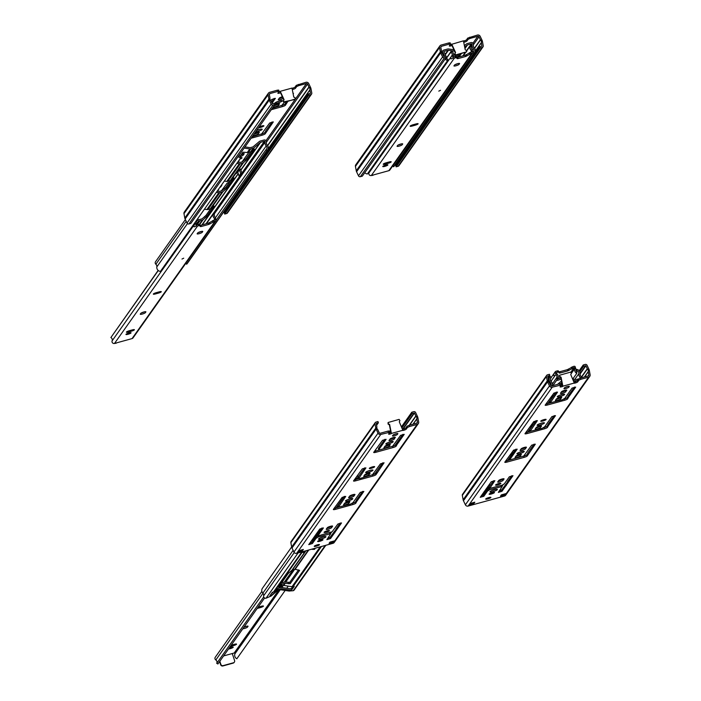 <?xml version="1.0" encoding="UTF-8"?>
<svg xmlns="http://www.w3.org/2000/svg" width="701" height="701" viewBox="0 0 701 701"><rect width="100%" height="100%" fill="white"/><g stroke="black" fill="none" stroke-linecap="round" stroke-linejoin="round"><path stroke-width="1.05" d="M567.749 386.435A2.559 0.473 -18 0 1 565.111 387.39M560.563 397.301L560.274 397.712A2.804 0.517 -18 0 1 556.147 399.351M562.211 394.461A3.847 0.71 -18 0 1 559.293 395.408M565.628 390.133L565.339 390.553A2.804 0.517 -18 0 1 561.212 392.192M505.57 461.092A2.804 0.517 162 0 0 506.578 460.864L523.726 456.044L531.708 445.153L535.31 444.162L527.24 455.957L526.837 454.73L527.774 453.398M523.577 456.176L523.726 456.132A2.804 0.517 162 0 0 526.837 454.73M528.09 454.362L527.687 453.135L534.057 444.136M527.24 455.957A2.804 0.517 162 0 1 524.129 457.367L506.981 462.09A2.804 0.517 162 0 1 504.799 462.274A2.804 0.517 162 0 1 504.834 462.134L513.588 450.147L517.189 449.157L509.969 459.357L509.574 458.13L515.936 449.131M495.072 489.526A3.899 0.719 -18 0 1 491.874 490.56L491.892 490.56M502.889 478.818L502.599 479.239A2.804 0.517 -18 0 1 498.472 480.877M507.918 482.893L501.977 491.296L498.35 492.382L502.161 486.494L489.666 489.754L487.528 491.068L483.83 496.299L480.229 497.289L491.235 481.771L494.862 480.676L489.719 488.413L502.214 485.145L504.352 483.83L509.347 476.776L512.974 475.681L507.918 482.893L507.515 481.666L511.695 475.751M489.797 487.887L489.403 486.66L493.583 480.746M481.079 496.089L483.427 495.064L487.125 489.833L489.719 488.395M501.776 485.302L502.109 486.45M499.226 491.086L501.574 490.069L507.603 481.92M525.259 447.194L524.97 447.615A2.804 0.517 -18 0 1 520.843 449.253M521.842 451.523A3.847 0.71 -18 0 1 518.924 452.478M520.195 454.362L519.897 454.774A2.804 0.517 -18 0 1 515.778 456.421M530.07 431.413L526.766 432.324A2.804 0.517 -18 0 1 525.759 432.561M547.963 424.867L547.025 426.19A2.804 0.517 -18 0 1 543.906 427.601L543.766 427.645M554.237 415.605L547.875 424.604L548.27 425.831L555.49 415.632L551.889 416.622L544.677 426.821L542.285 428.25L530.061 431.395L537.378 420.626L533.776 421.616L525.023 433.604A2.804 0.517 162 0 0 524.979 433.744A2.804 0.517 162 0 0 527.161 433.56L544.309 428.837A2.804 0.517 162 0 0 547.42 427.426L548.27 425.831M536.125 420.591L529.754 429.59L530.158 430.826M540.383 425.831L540.085 426.243A2.804 0.517 -18 0 1 535.967 427.882M542.031 422.992A3.847 0.71 -18 0 1 539.113 423.947M568.458 397.301L567.608 398.895A2.804 0.517 162 0 1 564.498 400.306L547.35 405.029A2.804 0.517 162 0 1 545.168 405.213A2.804 0.517 162 0 1 545.203 405.064L553.956 393.086L557.558 392.096L550.241 402.865L562.474 399.719L564.857 398.291L572.077 388.091L575.679 387.101L568.458 397.301L568.055 396.065L574.426 387.066M550.338 402.295L549.943 401.06L556.305 392.061M545.939 404.03A2.804 0.517 162 0 0 546.946 403.794L550.25 402.882M563.946 399.114L564.095 399.071A2.804 0.517 162 0 0 567.205 397.66L568.143 396.337M580.533 378.049L588.209 375.938A0.973 0.929 35.3 0 0 588.858 374.886L588.27 371.749A0.613 0.578 -144.7 0 1 588.27 371.53A2.9 2.769 35.3 0 0 587.42 368.91A0.613 0.578 -144.7 0 1 587.289 368.726L585.905 365.799L583.653 366.202L583.25 364.976L585.212 364.432A1.56 1.49 -144.7 0 1 587.079 365.3L589.006 369.374A3.978 3.794 -144.7 0 1 589.313 370.338L590.128 374.711A2.296 2.191 -144.7 0 1 588.603 377.164L580.927 379.276L580.533 378.049L578.5 378.969L577.309 380.652A2.436 0.447 -18 0 1 575.486 381.598L574.145 381.966M551.827 385.962L559.494 383.841L560.923 383.727L561.326 384.954L552.222 387.189A2.296 2.191 -144.7 0 1 549.488 385.918L547.56 381.843A3.978 3.794 -144.7 0 1 547.244 380.88L546.421 376.507A1.56 1.49 -144.7 0 1 547.463 374.833L549.426 374.299L549.829 375.526L547.735 376.157L548.287 379.469A0.613 0.578 -144.7 0 1 548.287 379.688A2.9 2.769 35.3 0 0 549.146 382.317A0.613 0.578 -144.7 0 1 549.277 382.501L550.662 385.419A0.973 0.929 35.3 0 0 551.827 385.962M561.247 384.893L560.923 383.727M561.326 384.954L560.108 386.733A2.436 0.447 162 0 0 560.073 386.864A2.436 0.447 162 0 0 561.142 386.891L562.649 386.479L562.395 385.208L560.896 385.62M470.625 503.353L469.977 504.273A1.218 1.165 -144.7 0 1 469.346 504.711L473.92 503.449L473.622 502.529M562.342 385.217L560.818 377.567L559.573 376.893L559.503 375.464M574.592 382.948L562.859 386.181L561.072 377.208L559.827 376.533L559.564 375.245L570.561 372.135L571.376 373.353L570.737 374.544L574.382 383.245L575.889 382.834L575.486 381.598M473.92 503.449L474.805 502.196L470.231 503.458L469.346 504.711M561.142 386.891L560.782 385.778M549.829 375.526L548.024 378.067M589.778 376.349L505.675 495.23A2.296 2.191 -144.7 0 1 504.501 496.045L468.119 506.078A2.296 2.191 -144.7 0 1 465.385 504.799L463.457 500.733A3.978 3.794 -144.7 0 1 463.142 499.769L462.318 495.388A1.56 1.49 -144.7 0 1 462.555 494.275L546.666 375.394M580.927 379.276L578.903 380.196L578.5 378.969M575.889 382.834A2.436 0.447 162 0 0 577.712 381.887L578.903 380.196M505.088 494.862L505.964 493.609L501.399 494.871L500.514 496.124L505.088 494.862A1.218 1.165 -144.7 0 1 503.66 494.249M563.972 388.547A2.559 0.473 162 0 0 563.937 388.678A2.559 0.473 162 0 0 566.224 388.424A2.559 0.473 162 0 0 568.774 387.224L569.282 386.514A2.559 0.473 162 0 0 569.317 386.382A2.559 0.473 162 0 0 567.03 386.628A2.559 0.473 162 0 0 564.48 387.837L563.972 388.547M556.445 398.939L555.411 400.394A2.804 0.517 162 0 0 555.376 400.534A2.804 0.517 162 0 0 557.882 400.262A2.804 0.517 162 0 0 560.669 398.948L561.703 397.485A2.804 0.517 162 0 0 561.738 397.344A2.804 0.517 162 0 0 559.232 397.625A2.804 0.517 162 0 0 556.445 398.939M564.55 394.558A3.847 0.71 162 0 0 564.612 394.365A3.847 0.71 162 0 0 561.615 394.619A3.847 0.71 162 0 0 557.295 396.74A3.847 0.71 162 0 0 560.73 396.363A3.847 0.71 162 0 0 564.55 394.558M566.767 390.326A2.804 0.517 162 0 0 566.811 390.185A2.804 0.517 162 0 0 564.305 390.457A2.804 0.517 162 0 0 561.51 391.771L560.476 393.235A2.804 0.517 162 0 0 560.441 393.375A2.804 0.517 162 0 0 562.947 393.095A2.804 0.517 162 0 0 565.733 391.78L566.688 390.089M509.969 459.357L509.478 458.699M490.884 497.526A2.743 0.508 162 0 0 490.919 497.395A2.743 0.508 162 0 0 488.781 497.57A2.743 0.508 162 0 0 485.697 499.086A2.743 0.508 162 0 0 488.15 498.814A2.743 0.508 162 0 0 490.884 497.526M494.407 492.61A2.804 0.517 162 0 0 494.45 492.47A2.804 0.517 162 0 0 492.26 492.654A2.804 0.517 162 0 0 489.114 494.205A2.804 0.517 162 0 0 491.611 493.925A2.804 0.517 162 0 0 494.407 492.61M497.324 489.648A3.899 0.719 162 0 0 497.386 489.456A3.899 0.719 162 0 0 494.345 489.71A3.899 0.719 162 0 0 489.955 491.865A3.899 0.719 162 0 0 493.443 491.48A3.899 0.719 162 0 0 497.324 489.648M502.994 480.465L504.028 479.011A2.804 0.517 162 0 0 504.063 478.871A2.804 0.517 162 0 0 501.565 479.142A2.804 0.517 162 0 0 498.77 480.465L497.736 481.92A2.804 0.517 162 0 0 497.701 482.06A2.804 0.517 162 0 0 500.207 481.789A2.804 0.517 162 0 0 502.994 480.465L502.599 479.239M500.838 483.515A2.804 0.517 162 0 0 500.882 483.375A2.804 0.517 162 0 0 498.7 483.559A2.804 0.517 162 0 0 495.546 485.11A2.804 0.517 162 0 0 498.052 484.829A2.804 0.517 162 0 0 500.838 483.515M521.141 448.842L520.107 450.296A2.804 0.517 162 0 0 520.072 450.436A2.804 0.517 162 0 0 522.578 450.165A2.804 0.517 162 0 0 525.364 448.85L526.398 447.387A2.804 0.517 162 0 0 526.433 447.247A2.804 0.517 162 0 0 523.936 447.527A2.804 0.517 162 0 0 521.141 448.842M524.182 451.628A3.847 0.71 162 0 0 524.234 451.426A3.847 0.71 162 0 0 521.246 451.681A3.847 0.71 162 0 0 516.926 453.801A3.847 0.71 162 0 0 520.361 453.424A3.847 0.71 162 0 0 524.182 451.628M516.076 456L515.042 457.455A2.804 0.517 162 0 0 515.007 457.604A2.804 0.517 162 0 0 517.504 457.324A2.804 0.517 162 0 0 520.3 456.009L521.334 454.555A2.804 0.517 162 0 0 521.369 454.406A2.804 0.517 162 0 0 518.863 454.686A2.804 0.517 162 0 0 516.076 456M535.231 428.924A2.804 0.517 162 0 0 535.187 429.065A2.804 0.517 162 0 0 537.693 428.793A2.804 0.517 162 0 0 540.489 427.479L541.514 426.024A2.804 0.517 162 0 0 541.558 425.875A2.804 0.517 162 0 0 539.051 426.155A2.804 0.517 162 0 0 536.256 427.47L535.231 428.924M544.37 423.089A3.847 0.71 162 0 0 544.423 422.896A3.847 0.71 162 0 0 541.435 423.15A3.847 0.71 162 0 0 537.115 425.27A3.847 0.71 162 0 0 540.541 424.894A3.847 0.71 162 0 0 544.37 423.089M546.07 419.584A2.804 0.517 162 0 0 546.105 419.443A2.804 0.517 162 0 0 543.923 419.627A2.804 0.517 162 0 0 540.769 421.178A2.804 0.517 162 0 0 543.275 420.898A2.804 0.517 162 0 0 546.07 419.584M583.25 364.976L579.184 370.715M506.28 485.583L505.885 484.347M505.71 486.012L505.316 484.777M488.168 490.569L487.765 489.342M487.572 491.024L487.169 489.789M487.528 491.068L487.125 489.833M583.653 366.202L579.806 371.644M396.293 433.691A2.559 0.473 -18 0 1 393.655 434.638M389.108 444.548L388.818 444.96A2.804 0.517 -18 0 1 384.691 446.607M390.755 441.709A3.847 0.71 -18 0 1 387.837 442.664M394.172 437.38L393.883 437.801A2.804 0.517 -18 0 1 389.756 439.439M334.114 508.339A2.804 0.517 162 0 0 335.122 508.111L338.425 507.2M352.121 503.423L352.27 503.388A2.804 0.517 162 0 0 355.381 501.977L356.318 500.654M356.634 501.618L355.784 503.213A2.804 0.517 162 0 1 352.673 504.615L335.525 509.338A2.804 0.517 162 0 1 333.343 509.522A2.804 0.517 162 0 1 333.378 509.382L342.132 497.395L345.733 496.404L338.417 507.182L350.649 504.028L353.032 502.608L360.253 492.409L363.854 491.41L356.634 501.618L356.231 500.383L362.601 491.383M338.513 506.604L338.119 505.377L344.48 496.378M323.617 536.773A3.899 0.719 -18 0 1 320.418 537.816M331.433 526.074L331.144 526.486A2.804 0.517 -18 0 1 327.017 528.125M309.623 543.336L311.971 542.32L316.458 536.379L332.116 531.787L337.891 524.024L341.518 522.937L336.462 530.149L336.059 528.913L340.239 523.007M336.462 530.149L330.522 538.543L326.894 539.639L330.706 533.741L318.21 537.001L316.072 538.315L312.374 543.547L308.747 544.633L319.779 529.018L323.406 527.932L318.342 535.135L317.947 533.908L322.127 527.993M330.346 532.515L330.653 533.698M327.77 538.333L330.118 537.317L336.147 529.167M353.803 494.45L353.514 494.862A2.804 0.517 -18 0 1 349.387 496.51M350.386 498.779A3.847 0.71 -18 0 1 347.468 499.725M348.739 501.609L348.45 502.03A2.804 0.517 -18 0 1 344.322 503.668M358.386 477.109L358.605 478.652L359.744 478.555L372.45 474.761L380.433 463.869L384.06 462.783L375.964 474.673A2.804 0.517 162 0 1 372.853 476.084L355.705 480.807A2.804 0.517 162 0 1 353.523 480.991A2.804 0.517 162 0 1 353.567 480.851L362.321 468.864L365.922 467.874L358.605 478.652L355.311 479.58A2.804 0.517 -18 0 1 354.303 479.808M376.507 472.115L375.57 473.447A2.804 0.517 -18 0 1 372.45 474.857L372.31 474.892M382.781 462.853L376.419 471.852L376.823 473.087M364.669 467.847L358.299 476.846L358.702 478.073M368.928 473.079L368.63 473.499A2.804 0.517 -18 0 1 364.511 475.138M370.575 470.248A3.847 0.71 -18 0 1 367.657 471.195M374.483 451.278A2.804 0.517 162 0 0 375.491 451.05L392.639 446.23L400.621 435.339L404.223 434.348L397.003 444.548L396.6 443.321L402.97 434.322M397.003 444.548L396.153 446.143A2.804 0.517 162 0 1 393.042 447.553L375.894 452.276A2.804 0.517 162 0 1 373.712 452.46A2.804 0.517 162 0 1 373.747 452.32L382.501 440.333L386.102 439.343L378.882 449.543L378.487 448.316L384.849 439.317M392.49 446.362L392.639 446.318A2.804 0.517 162 0 0 395.75 444.916L396.687 443.584M409.077 425.297L416.753 423.185A0.973 0.929 35.3 0 0 417.402 422.142L416.815 419.005A0.613 0.578 -144.7 0 1 416.815 418.786A2.9 2.769 35.3 0 0 415.965 416.157A0.613 0.578 -144.7 0 1 415.833 415.973L414.449 413.047L412.197 413.459L411.794 412.223L413.756 411.68A1.56 1.49 -144.7 0 1 415.623 412.556L417.551 416.631A3.978 3.794 -144.7 0 1 417.857 417.594L418.672 421.967A2.296 2.191 -144.7 0 1 417.148 424.412L409.472 426.532L409.077 425.297L407.044 426.217L405.853 427.908A2.436 0.447 -18 0 1 404.03 428.846L402.689 429.222M380.371 433.209L388.039 431.097L389.467 430.975L389.87 432.21L380.766 434.445A2.296 2.191 -144.7 0 1 378.032 433.165L376.104 429.1A3.978 3.794 -144.7 0 1 375.789 428.136L374.965 423.755A1.56 1.49 -144.7 0 1 376.008 422.09L377.97 421.546L378.374 422.773L376.279 423.404L376.831 426.716A0.613 0.578 -144.7 0 1 376.831 426.944A2.9 2.769 35.3 0 0 377.69 429.564A0.613 0.578 -144.7 0 1 377.821 429.748L379.206 432.666A0.973 0.929 35.3 0 0 380.371 433.209M389.791 432.149L389.467 430.975M389.87 432.21L388.652 433.989A2.436 0.447 162 0 0 388.617 434.112A2.436 0.447 162 0 0 389.686 434.147L391.193 433.726L390.939 432.456L389.441 432.868M299.169 550.6L298.521 551.521A1.218 1.165 -144.7 0 1 297.89 551.959L302.464 550.697L302.166 549.777M390.895 432.473L389.362 424.815L388.117 424.14L388.047 422.721M403.136 430.204L391.403 433.428L389.616 424.455L388.372 423.781L388.109 422.501L399.106 419.382L399.92 420.6L399.281 421.792L402.926 430.493L404.433 430.081L404.03 428.846M302.464 550.697L303.349 549.453L298.775 550.714L297.89 551.959M389.686 434.147L389.327 433.034M378.374 422.773L376.568 425.323M418.322 423.597L334.219 542.478A2.296 2.191 -144.7 0 1 333.045 543.301L296.663 553.326A2.296 2.191 -144.7 0 1 293.929 552.046L292.002 547.98A3.978 3.794 -144.7 0 1 291.686 547.017L290.862 542.644A1.56 1.49 -144.7 0 1 291.108 541.531L375.21 422.642M409.472 426.532L407.447 427.452L407.044 426.217M404.433 430.081A2.436 0.447 162 0 0 406.256 429.135L407.447 427.452M333.632 542.11L334.508 540.865L329.943 542.118L329.058 543.371L333.632 542.11A1.218 1.165 -144.7 0 1 332.204 541.496M392.525 435.794A2.559 0.473 162 0 0 392.481 435.926A2.559 0.473 162 0 0 394.768 435.671A2.559 0.473 162 0 0 397.318 434.471L397.826 433.761A2.559 0.473 162 0 0 397.861 433.63A2.559 0.473 162 0 0 395.574 433.884A2.559 0.473 162 0 0 393.024 435.084L392.525 435.794M384.989 446.186L383.955 447.641A2.804 0.517 162 0 0 383.92 447.79A2.804 0.517 162 0 0 386.426 447.51A2.804 0.517 162 0 0 389.213 446.195L390.247 444.741A2.804 0.517 162 0 0 390.282 444.592A2.804 0.517 162 0 0 387.776 444.872A2.804 0.517 162 0 0 384.989 446.186M393.095 441.814A3.847 0.71 162 0 0 393.156 441.612A3.847 0.71 162 0 0 390.159 441.867A3.847 0.71 162 0 0 385.839 443.987A3.847 0.71 162 0 0 389.274 443.61A3.847 0.71 162 0 0 393.095 441.814M395.311 437.573A2.804 0.517 162 0 0 395.355 437.433A2.804 0.517 162 0 0 392.849 437.713A2.804 0.517 162 0 0 390.054 439.028L389.02 440.482A2.804 0.517 162 0 0 388.985 440.622A2.804 0.517 162 0 0 391.491 440.351A2.804 0.517 162 0 0 394.286 439.036L395.233 437.345M319.428 544.782A2.743 0.508 162 0 0 319.463 544.642A2.743 0.508 162 0 0 317.325 544.817A2.743 0.508 162 0 0 314.241 546.333A2.743 0.508 162 0 0 316.694 546.07A2.743 0.508 162 0 0 319.428 544.782M322.951 539.858A2.804 0.517 162 0 0 322.995 539.717A2.804 0.517 162 0 0 320.804 539.901A2.804 0.517 162 0 0 317.658 541.452A2.804 0.517 162 0 0 320.164 541.181A2.804 0.517 162 0 0 322.951 539.858M325.877 536.905A3.899 0.719 162 0 0 325.93 536.703A3.899 0.719 162 0 0 322.889 536.957A3.899 0.719 162 0 0 318.499 539.113A3.899 0.719 162 0 0 321.987 538.736A3.899 0.719 162 0 0 325.877 536.905M331.538 527.722L332.572 526.267A2.804 0.517 162 0 0 332.607 526.118A2.804 0.517 162 0 0 330.11 526.398A2.804 0.517 162 0 0 327.314 527.713L326.28 529.167A2.804 0.517 162 0 0 326.245 529.308A2.804 0.517 162 0 0 328.751 529.036A2.804 0.517 162 0 0 331.538 527.722L331.144 526.486M329.382 530.762A2.804 0.517 162 0 0 329.426 530.622A2.804 0.517 162 0 0 327.244 530.806A2.804 0.517 162 0 0 324.09 532.357A2.804 0.517 162 0 0 326.596 532.085A2.804 0.517 162 0 0 329.382 530.762M318.342 535.135L317.868 534.425M349.685 496.089L348.651 497.544A2.804 0.517 162 0 0 348.616 497.684A2.804 0.517 162 0 0 351.122 497.412A2.804 0.517 162 0 0 353.909 496.098L354.943 494.643A2.804 0.517 162 0 0 354.986 494.494A2.804 0.517 162 0 0 352.48 494.775A2.804 0.517 162 0 0 349.685 496.089M352.726 498.875A3.847 0.71 162 0 0 352.787 498.683A3.847 0.71 162 0 0 349.79 498.928A3.847 0.71 162 0 0 345.47 501.057A3.847 0.71 162 0 0 348.905 500.68A3.847 0.71 162 0 0 352.726 498.875M344.62 503.248L343.586 504.711A2.804 0.517 162 0 0 343.551 504.851A2.804 0.517 162 0 0 346.057 504.571A2.804 0.517 162 0 0 348.844 503.257L349.878 501.802A2.804 0.517 162 0 0 349.913 501.662A2.804 0.517 162 0 0 347.407 501.934A2.804 0.517 162 0 0 344.62 503.248M363.775 476.172A2.804 0.517 162 0 0 363.731 476.321A2.804 0.517 162 0 0 366.237 476.04A2.804 0.517 162 0 0 369.033 474.726L370.058 473.271A2.804 0.517 162 0 0 370.102 473.131A2.804 0.517 162 0 0 367.596 473.403A2.804 0.517 162 0 0 364.8 474.717L363.775 476.172M372.914 470.345A3.847 0.71 162 0 0 372.967 470.152A3.847 0.71 162 0 0 369.979 470.397A3.847 0.71 162 0 0 365.659 472.527A3.847 0.71 162 0 0 369.085 472.141A3.847 0.71 162 0 0 372.914 470.345M374.614 466.84A2.804 0.517 162 0 0 374.649 466.691A2.804 0.517 162 0 0 372.468 466.875A2.804 0.517 162 0 0 369.313 468.426A2.804 0.517 162 0 0 371.819 468.154A2.804 0.517 162 0 0 374.614 466.84M378.882 449.543L378.391 448.885M411.794 412.223L401.542 426.725M393.971 437.424L393.463 438.134M388.906 444.583L388.398 445.301M334.824 532.83L334.43 531.595M334.254 533.259L333.86 532.033M316.712 537.825L316.309 536.589M316.116 538.272L315.713 537.045M316.072 538.315L315.669 537.089M412.197 413.459L402.041 427.812M580.472 378.067A0.613 0.578 35.3 0 0 580.279 377.48A4.329 4.136 -144.7 0 1 578.86 373.659A2.62 2.506 35.3 0 0 576.494 370.663L576.204 371.074M576.494 370.663L576.599 369.366L575.942 370.286M572.831 379.11L575.819 379.556A1.095 1.051 35.3 0 0 576.275 379.53L578.562 378.899M499.787 480.562L500.54 479.493M522.166 448.929L522.92 447.869M562.535 391.868L563.289 390.808M565.102 390.247L564.471 391.132M524.734 447.308L524.103 448.193M502.354 478.932L501.723 479.817M577.344 380.599L576.678 380.783A2.436 2.331 -144.7 0 1 575.679 380.845L573.471 380.512M553.299 394.023A2.436 2.331 35.3 0 1 553.667 393.883L555.35 393.419M554.149 395.119L554.079 395.136A1.095 1.051 35.3 0 0 553.685 395.338L551.056 397.187M550.46 398.028L551.152 397.493M562.071 383.841L562.071 383.841A1.095 1.051 -144.7 0 0 561.676 384.052L561.168 384.481M532.839 422.94A2.436 2.331 35.3 0 1 533.216 422.799L534.889 422.335M533.689 424.035L533.619 424.052A1.095 1.051 35.3 0 0 533.224 424.263L530.596 426.103M530 426.953L530.692 426.41M512.922 451.085A2.436 2.331 35.3 0 1 513.298 450.945L514.981 450.48M513.78 452.18L513.71 452.198A1.095 1.051 35.3 0 0 513.316 452.408L510.687 454.257M510.091 455.098L510.784 454.555M488.632 485.442A2.436 2.331 35.3 0 1 488.991 485.311L490.682 484.847M489.482 486.547L489.394 486.564A1.095 1.051 35.3 0 0 489.009 486.774L486.38 488.632M486.021 489L486.468 488.921M486.809 490.279L485.39 490.674M481.824 495.029L485.162 492.198A1.095 1.051 -144.7 0 1 485.556 491.997L485.609 491.979M499.734 490.945L500.707 488.991M489.648 488.185L487.914 488.667A1.095 1.051 35.3 0 0 487.519 488.877L483.935 491.909M481.114 496.045L484.452 493.215A1.095 1.051 -144.7 0 1 484.838 493.005L484.899 492.996M557.505 384.393L561.501 381.002M550.881 385.725A1.954 1.866 -144.7 0 1 550.89 384.884A2.988 2.857 35.3 0 0 550.127 382.176A3.961 3.785 -144.7 0 1 550.408 376.586L551.266 377.611A2.62 2.506 35.3 0 0 551.082 381.318A4.329 4.136 -144.7 0 1 552.178 385.226A0.613 0.578 35.3 0 0 552.362 385.813M561.808 382.509L560.45 383.649M576.599 369.366A3.961 3.785 -144.7 0 1 580.165 373.896A2.988 2.857 35.3 0 0 581.147 376.542A1.954 1.866 -144.7 0 1 581.786 377.699M551.266 377.611L550.478 378.724M347.056 502.845L347.486 502.24L346.793 502.135M364.967 474.551L364.564 475.129M345.216 502.81L345.409 503.414M344.804 503.16L345.356 503.239M281.53 582.952A2.436 2.331 35.3 0 1 282.039 582.741L284.369 582.102A2.436 2.331 35.3 0 1 285.368 582.04L289.741 582.373L298.565 569.869M344.463 503.642L344.936 502.985M315.345 548.173L314.495 549.382L314.206 548.489M311.446 549.251L314.495 549.382M290.188 583.749L285.228 583.328A1.095 1.051 35.3 0 0 284.772 583.355L282.442 583.994A1.095 1.051 35.3 0 0 282.047 584.205L278.753 586.877L288.207 573.506L291.94 570.22A1.095 1.051 -144.7 0 1 292.335 570.018L294.665 569.37A1.095 1.051 -144.7 0 1 295.112 569.343L299.634 570.36L290.188 583.749L289.741 582.373M320.217 546.833L292.028 586.684L283.739 585.431A1.095 1.051 35.3 0 0 283.283 585.458L280.952 586.097A1.095 1.051 35.3 0 0 280.566 586.308L274.38 591.548A2.436 2.331 35.3 0 1 273.504 592.003L272.312 592.336L269.964 595.657L271.156 595.333L270.437 596.341A2.436 2.331 -144.7 0 0 271.313 595.885L277.491 590.645A1.095 1.051 -144.7 0 1 277.885 590.435L280.216 589.795A1.095 1.051 -144.7 0 1 280.663 589.769L288.961 591.022A2.436 2.331 -144.7 0 0 289.96 590.961L293.193 590.715A1.954 1.866 -144.7 0 0 294.192 590.023L325.842 545.282M304.935 551.047L303.708 551.608M303.901 551.337L303.042 552.563L303.831 551.985M321.741 528.098L314.355 538.543L310.929 541.496M314.355 538.543A1.095 1.051 -144.7 0 1 314.74 538.333L314.802 538.324M271.156 595.333A2.436 2.331 -144.7 0 0 272.023 594.877L278.209 589.637A1.095 1.051 -144.7 0 1 278.604 589.427L280.935 588.787A1.095 1.051 -144.7 0 1 281.381 588.761L289.671 590.014A2.436 2.331 -144.7 0 0 290.678 589.953L291.905 589.611L291.502 588.358L290.267 588.7A1.095 1.051 -144.7 0 1 289.82 588.726L281.522 587.473A2.436 2.331 -144.7 0 0 280.523 587.534L278.437 588.104M273.259 592.073L271.357 593.686M291.905 589.611L294.262 586.281L293.036 586.623A2.436 2.331 35.3 0 1 292.028 586.684M292.676 586.693L291.502 588.358M298.083 552.931L266.065 598.19L270.437 596.341M266.065 598.19A1.954 1.866 -144.7 0 1 263.602 595.859A2.988 2.857 35.3 0 0 262.849 593.16A3.961 3.785 -144.7 0 1 262.411 588.314L291.677 546.955M356.862 476.575A2.436 2.331 -144.7 0 1 357.238 476.435L358.912 475.979M358.237 477.53L357.65 477.688A1.095 1.051 35.3 0 0 357.256 477.898L355.258 479.589M373.694 473.403A2.988 2.857 35.3 0 0 374.194 473.972A1.954 1.866 -144.7 0 1 374.387 474.174M292.151 587.438A4.329 4.136 -144.7 0 1 291.774 586.641M556.892 377.322L557.83 378.593A3.961 3.785 35.3 0 0 556.454 373.493A0.613 0.578 -144.7 0 1 556.594 372.433L558.601 372.047L559.319 373.072L560.265 372.976L567.722 370.925L574.128 367.604A0.613 0.578 -144.7 0 1 574.873 368.419A3.961 3.785 35.3 0 0 576.765 373.37L576.792 371.837A2.62 2.506 -144.7 0 1 575.977 369.339L575.039 366.457A1.954 1.866 35.3 0 0 573.725 366.351L567.311 369.672L559.854 371.723L558.916 371.819L558.198 370.794L556.182 371.18A1.954 1.866 35.3 0 0 555.148 371.933L556.077 374.816A2.62 2.506 -144.7 0 1 556.892 377.322L552.283 384.122M560.213 377.962A2.681 0.491 -18 0 1 557.567 378.952M561.08 378.899A2.681 0.491 -18 0 1 558.986 379.907A2.681 0.491 -18 0 1 556.515 380.45M557.672 378.812A2.681 0.491 -18 0 1 560.87 377.839M576.765 373.37L572.778 379.004M556.077 374.816L555.271 375.237C553.045 376.341 553.001 375.245 555.148 371.933M557.19 378.233L555.814 379.118M557.83 378.593L552.809 385.69M219.842 661.245L220.868 664.382A1.831 1.744 35.3 0 0 223.137 665.626L233.424 662.787A1.831 1.744 35.3 0 0 234.581 660.605L232.285 653.534L234.195 653.008A0.613 0.578 -144.7 0 1 234.94 653.823A3.961 3.785 35.3 0 0 236.833 658.774L285.167 590.452M219.615 661.569L220.631 664.714A1.831 1.744 35.3 0 0 222.9 665.95L233.188 663.111A1.831 1.744 35.3 0 0 234.23 662.287M246.533 626.256A2.681 0.491 -18 0 1 243.887 627.255M258.099 607.162A2.681 0.491 -18 0 1 258.503 607.048L261.359 606.26A2.681 0.491 -18 0 1 263.445 606.085A2.681 0.491 -18 0 1 260.43 607.565L257.574 608.354A2.681 0.491 -18 0 1 257.188 608.45M243.992 627.106A2.681 0.491 -18 0 1 246.586 626.247A2.681 0.491 -18 0 1 248.049 626.23A2.681 0.491 -18 0 1 248.005 626.361L247.479 627.106A2.681 0.491 -18 0 1 245.473 628.149A2.681 0.491 -18 0 1 242.826 628.753M231.19 645.209A2.681 0.491 -18 0 1 231.584 645.086L234.441 644.298A2.681 0.491 -18 0 1 236.535 644.123A2.681 0.491 -18 0 1 233.521 645.612L230.664 646.401A2.681 0.491 -18 0 1 230.27 646.497M229.157 648.074A2.681 0.491 -18 0 1 231.751 647.216A2.681 0.491 -18 0 1 233.214 647.198A2.681 0.491 -18 0 1 231.461 648.267A2.681 0.491 -18 0 1 228.517 648.977M223.601 655.926L232.285 653.534M288.242 586.106L286.718 588.253M261.867 591.39L215.251 657.284A1.954 1.866 35.3 0 0 215.82 659.965A2.62 2.506 -144.7 0 1 216.723 663.339L217.897 663.996L264.584 598.006M263.681 596.963L216.723 663.339M453.258 49.666A2.804 0.517 -18 0 1 453.784 49.508M455.668 55.186L454.669 56.597M451.698 44.067L455.554 52.47L454.923 53.662L455.729 54.888L466.726 51.769L466.463 50.481L465.227 49.806L463.431 40.833L451.488 44.365L455.3 52.829L454.669 54.021L455.475 55.239L466.542 51.9M452.04 45.556L450.384 46.012A2.436 0.447 -18 0 1 449.306 45.977A2.436 0.447 -18 0 1 449.341 45.854L450.559 44.075L449.139 44.189L441.464 46.31L440.798 47.247M469.775 37.162L470.169 38.397L477.845 36.286A0.973 0.929 -144.7 0 1 479.011 36.829L480.395 39.738A0.613 0.578 35.3 0 0 480.527 39.922A2.9 2.769 -144.7 0 1 481.377 42.551A0.613 0.578 35.3 0 0 481.377 42.77L481.929 46.091L479.843 46.713L480.246 47.948L482.209 47.405A1.56 1.49 35.3 0 0 483.243 45.731L482.419 41.359A3.978 3.794 35.3 0 0 482.113 40.395L480.185 36.329A2.296 2.191 35.3 0 0 477.442 35.05L467.742 38.082L468.145 39.317L466.945 41A2.436 0.447 -18 0 1 465.131 41.946L463.729 42.332M470.169 38.397L468.145 39.317M463.475 41.061L464.728 40.719A2.436 0.447 162 0 0 466.551 39.773L467.742 38.082M450.489 44.014L450.165 42.84L448.736 42.963L441.06 45.074A2.296 2.191 35.3 0 0 439.536 47.528L440.351 51.9A3.978 3.794 35.3 0 0 440.666 52.864L442.594 56.939A1.56 1.49 35.3 0 0 444.452 57.806L446.414 57.272L446.02 56.036L443.759 56.439L442.384 53.521A0.613 0.578 35.3 0 0 442.252 53.337A2.9 2.769 -144.7 0 1 441.402 50.709A0.613 0.578 35.3 0 0 441.402 50.49L440.815 47.353A0.973 0.929 -144.7 0 1 441.464 46.31M450.13 44.741L451.488 44.365M457.692 54.634L457.315 55.248M464.728 40.719L465.131 41.946M450.024 44.899L450.384 46.012M446.414 57.272L362.312 176.153L360.349 176.696A1.56 1.49 35.3 0 1 358.491 175.82L356.564 171.745A3.978 3.794 35.3 0 1 356.248 170.781L355.433 166.409A2.296 2.191 35.3 0 1 355.784 164.779L439.886 45.898M480.246 47.948L396.144 166.829L398.107 166.286A1.56 1.49 35.3 0 0 398.904 165.734L483.007 46.844M479.843 46.713L395.741 165.602L396.144 166.829M397.292 161.738L397.537 163.053M274.643 104.966A2.804 0.517 -18 0 1 277.561 103.836A2.804 0.517 -18 0 1 279.524 103.713A2.804 0.517 -18 0 1 279.489 103.853L278.455 105.308A2.804 0.517 -18 0 1 275.896 106.552A2.804 0.517 -18 0 1 273.224 106.973M279.401 100.979A3.847 0.71 -18 0 1 282.389 100.734A3.847 0.71 -18 0 1 278.954 102.591A3.847 0.71 -18 0 1 275.081 103.108A3.847 0.71 -18 0 1 279.401 100.979M283.116 98.482A2.804 0.517 -18 0 1 280.19 99.612A2.804 0.517 -18 0 1 278.227 99.744A2.804 0.517 -18 0 1 278.262 99.595L279.296 98.14A2.804 0.517 -18 0 1 282.328 96.756M248.969 152.266L242.047 161.896M221.463 185.108A2.804 0.517 -18 0 1 221.849 185.239A2.804 0.517 -18 0 1 221.814 185.379L220.78 186.834A2.804 0.517 -18 0 1 219.79 187.474M218.283 189.612A2.804 0.517 -18 0 1 218.668 189.743A2.804 0.517 -18 0 1 217.634 190.523M229.542 182.102L227.133 183.145L221.376 190.874M241.731 153.887A2.804 0.517 -18 0 1 244.22 153.615A2.804 0.517 -18 0 1 244.185 153.756L243.151 155.21A2.804 0.517 -18 0 1 240.443 156.507M240.75 157.672A3.847 0.71 -18 0 1 242.02 157.795A3.847 0.71 -18 0 1 239.777 159.232M238.769 160.652A2.804 0.517 -18 0 1 239.155 160.774A2.804 0.517 -18 0 1 239.12 160.923L238.121 162.325M252.123 136.809L261.692 133.882L269.675 122.99L273.302 121.904L265.206 133.795A2.804 0.517 -18 0 1 262.095 135.205L251.116 138.228M254.463 133.497A2.804 0.517 -18 0 1 257.381 132.366A2.804 0.517 -18 0 1 259.344 132.244A2.804 0.517 -18 0 1 259.3 132.384L258.275 133.847A2.804 0.517 -18 0 1 255.707 135.091A2.804 0.517 -18 0 1 253.043 135.503M256.636 130.421A3.847 0.71 -18 0 1 259.212 129.519A3.847 0.71 -18 0 1 262.209 129.264A3.847 0.71 -18 0 1 259.834 130.745A3.847 0.71 -18 0 1 255.655 131.814M259.011 127.065A2.804 0.517 -18 0 1 261.71 125.996A2.804 0.517 -18 0 1 263.891 125.812A2.804 0.517 -18 0 1 261.613 127.091A2.804 0.517 -18 0 1 258.625 127.617M271.296 109.698L282.275 106.666A2.804 0.517 162 0 0 285.395 105.264L287.813 101.443M293.141 93.916L293.491 93.364L293.018 93.286M272.041 103.126L275.37 98.359L271.743 99.454L270.875 100.681M284.212 102.442L281.881 105.352L272.303 108.278M280.584 92.804L283.844 100.077L283.213 101.268L284.019 102.495L295.27 99.016L295.007 97.728L293.772 97.053L291.975 88.081L280.242 91.314L280.584 92.804L278.928 93.259A2.436 0.447 -18 0 1 277.85 93.224A2.436 0.447 -18 0 1 277.885 93.102L279.112 91.323L277.684 91.445L270.008 93.557L269.35 94.495M298.319 84.418L298.714 85.645L306.39 83.533A0.973 0.929 -144.7 0 1 307.555 84.076L308.939 86.994A0.613 0.578 35.3 0 0 309.071 87.178A2.9 2.769 -144.7 0 1 309.921 89.798A0.613 0.578 35.3 0 0 309.921 90.017L310.473 93.338L308.387 93.969L308.79 95.196L310.753 94.653A1.56 1.49 35.3 0 0 311.787 92.988L310.964 88.606A3.978 3.794 35.3 0 0 310.657 87.643L308.729 83.577A2.296 2.191 35.3 0 0 305.986 82.297L296.286 85.329L296.689 86.565L295.489 88.256A2.436 0.447 -18 0 1 293.675 89.193L292.273 89.579M298.714 85.645L296.689 86.565M280.242 91.314L284.098 99.726L283.511 100.585L283.774 101.864L294.814 99.516M292.019 88.308L293.272 87.967A2.436 0.447 162 0 0 295.095 87.02L296.286 85.329M279.033 91.261L278.709 90.096L277.281 90.21L269.605 92.33A2.296 2.191 35.3 0 0 268.08 94.775L268.895 99.148A3.978 3.794 35.3 0 0 269.21 100.112L271.138 104.186A1.56 1.49 35.3 0 0 272.996 105.062L274.958 104.519L274.564 103.284L272.303 103.695L270.928 100.769A0.613 0.578 35.3 0 0 270.796 100.585A2.9 2.769 -144.7 0 1 269.946 97.956A0.613 0.578 35.3 0 0 269.946 97.737L269.359 94.6A0.973 0.929 -144.7 0 1 270.008 93.557M278.674 91.989L280.041 91.612M274.144 105.685A2.804 0.517 162 0 0 278.052 104.081L278.35 103.66M277.079 101.776A3.847 0.71 162 0 0 279.997 100.83M278.998 98.561A2.804 0.517 162 0 0 282.582 97.325M251.028 151.653L246.077 158.645M229.481 182.12L225.661 187.526M240.978 154.947A2.804 0.517 162 0 0 242.756 153.983L243.045 153.563M261.552 134.014L261.692 133.97A2.804 0.517 162 0 0 264.812 132.559L265.749 131.236M266.056 132.2L265.661 130.964L272.023 121.965M253.955 134.215A2.804 0.517 162 0 0 257.872 132.612L258.161 132.2M256.89 130.307A3.847 0.71 162 0 0 259.808 129.361M274.091 98.429L271.532 102.048M285.929 102.705L284.992 104.028A2.804 0.517 162 0 1 281.881 105.439L281.732 105.474M286.236 101.882L286.245 103.669M293.272 87.967L293.675 89.193M278.569 92.146L278.928 93.259M274.958 104.519L190.856 223.4L188.893 223.943A1.56 1.49 35.3 0 1 187.036 223.076L185.108 219.001A3.978 3.794 35.3 0 1 184.792 218.037L183.977 213.665A2.296 2.191 35.3 0 1 184.328 212.026L268.43 93.145M308.79 95.196L224.688 214.077L226.651 213.542A1.56 1.49 35.3 0 0 227.448 212.981L311.551 94.1M308.387 93.969L224.285 212.85L224.688 214.077M225.836 208.986L226.081 210.309M392.788 165.857L393.55 166.777A3.961 3.785 35.3 0 0 394.26 166.023L474.586 52.47A3.961 3.785 35.3 0 0 474.156 47.633A2.988 2.857 -144.7 0 1 473.403 44.925A1.954 1.866 35.3 0 0 470.932 42.595L467.138 43.637A2.436 2.331 35.3 0 0 466.261 44.102L464.395 45.679M464.702 47.177L467.146 45.101A1.095 1.051 -144.7 0 1 467.541 44.899L471.344 43.848A0.613 0.578 -144.7 0 1 472.115 44.575A4.329 4.136 35.3 0 0 473.21 48.492A2.62 2.506 -144.7 0 1 473.026 52.198L473.876 53.223L393.55 166.777M457.192 57.438L459.532 54.126M457.771 54.608L456.272 56.728M454.765 54.319L454.23 55.081A2.436 2.331 35.3 0 0 455.028 55.072M454.23 55.081L453.538 54.976M364.792 172.656A3.961 3.785 35.3 0 0 367.359 173.988L447.694 60.444L447.79 59.147A2.62 2.506 -144.7 0 1 445.889 58.017M473.876 53.223A3.961 3.785 35.3 0 0 474.586 52.47M453.897 49.762L448.614 48.965A2.436 2.331 35.3 0 0 447.606 49.026L443.812 50.069A1.954 1.866 35.3 0 0 443.137 53.267A2.988 2.857 -144.7 0 1 444.119 55.905A3.961 3.785 35.3 0 0 444.084 56.571M445.117 59.103A3.961 3.785 35.3 0 0 447.694 60.444M445.424 56.203A2.62 2.506 -144.7 0 1 445.424 56.15A4.329 4.136 35.3 0 0 444.005 52.321A0.613 0.578 -144.7 0 1 444.215 51.322L448.018 50.279A1.095 1.051 -144.7 0 1 448.465 50.253L454.537 51.164M240.723 173.655L239.041 176.03L237.823 172.28L236.456 173.436L240.574 168.994L241.976 173.305L240.723 173.655L239.505 169.905M185.826 263.287L186.589 264.207A3.961 3.785 35.3 0 0 187.307 263.453L267.633 149.9A3.961 3.785 35.3 0 0 267.204 145.063A2.988 2.857 -144.7 0 1 266.45 142.356A1.954 1.866 35.3 0 0 263.979 140.025L260.176 141.076A2.436 2.331 35.3 0 0 259.309 141.532L253.122 146.772A1.095 1.051 -144.7 0 1 252.728 146.982L250.397 147.622A1.095 1.051 -144.7 0 1 249.95 147.648L244.982 146.895M244.15 148.077L249.81 148.936A2.436 2.331 35.3 0 0 250.809 148.875L253.14 148.235A2.436 2.331 35.3 0 0 254.007 147.771L260.194 142.531A1.095 1.051 -144.7 0 1 260.588 142.329L264.391 141.278A0.613 0.578 -144.7 0 1 265.162 142.005A4.329 4.136 35.3 0 0 266.249 145.922A2.62 2.506 -144.7 0 1 266.065 149.628L266.923 150.654L186.589 264.207M266.065 149.628L216.136 220.202M237.648 171.745L237.823 172.28M241.976 173.305L240.294 175.688L239.041 176.03M253.14 148.235L250.607 151.81A2.436 2.331 35.3 0 0 251.475 151.355L254.358 149.033L246.796 159.723L243.484 162.65A2.436 2.331 -144.7 0 1 242.616 163.105L230.147 180.735A2.436 2.331 35.3 0 0 231.015 180.271L233.924 177.905L226.344 188.639L223.032 191.566A2.436 2.331 -144.7 0 1 222.156 192.03L210.239 208.88A2.436 2.331 35.3 0 0 211.106 208.416L214.015 206.05L206.427 216.784L203.115 219.711A2.436 2.331 -144.7 0 1 202.247 220.175L199.268 224.381M210.756 208.661L205.98 215.409L202.23 218.712A1.095 1.051 -144.7 0 1 201.835 218.914L199.505 219.562A1.095 1.051 -144.7 0 1 199.058 219.588L197.27 219.317M230.664 180.516L225.897 187.263L222.138 190.567A1.095 1.051 -144.7 0 1 221.753 190.768L219.422 191.417A1.095 1.051 -144.7 0 1 218.966 191.443L217.179 191.171M251.124 151.6L246.349 158.347L242.599 161.651A1.095 1.051 -144.7 0 1 242.204 161.852L239.873 162.492A1.095 1.051 -144.7 0 1 239.427 162.518L237.639 162.255M236.798 163.429L239.286 163.806L226.817 181.436A2.436 2.331 35.3 0 0 227.816 181.375L230.147 180.735M242.616 163.105L240.285 163.754A2.436 2.331 -144.7 0 1 239.286 163.806M249.81 148.936L247.269 152.511L242.932 152.187L239.996 156.341M250.607 151.81L248.277 152.459A2.436 2.331 35.3 0 1 247.269 152.511M216.346 192.354L218.826 192.722L206.9 209.581A2.436 2.331 35.3 0 0 207.908 209.52L210.239 208.88M222.156 192.03L219.825 192.67A2.436 2.331 -144.7 0 1 218.826 192.722M226.817 181.436L224.329 181.06M196.429 220.5L198.918 220.868L196.464 224.329M202.247 220.175L199.916 220.815A2.436 2.331 -144.7 0 1 198.918 220.868M206.9 209.581L204.42 209.205M185.371 219.553L155.526 261.745A1.954 1.866 35.3 0 0 155.859 264.251A2.988 2.857 -144.7 0 1 156.831 266.888A3.961 3.785 35.3 0 0 160.406 271.418L240.732 157.874L240.837 156.577A2.62 2.506 -144.7 0 1 238.936 155.447M266.923 150.654A3.961 3.785 35.3 0 0 267.633 149.9M238.165 156.533A3.961 3.785 35.3 0 0 240.732 157.874M472.973 52.505A1.954 1.866 -144.7 0 1 471.975 53.197L465.569 56.518L458.112 58.577L457.166 58.665L456.447 57.648L454.432 58.034A1.954 1.866 -144.7 0 1 453.118 57.929C450.463 59.646 449.946 59.042 451.584 56.098L452.18 55.046A2.62 2.506 35.3 0 0 451.365 52.549L449.963 53.337L451.391 51.007A3.961 3.785 -144.7 0 1 453.284 55.966A0.613 0.578 35.3 0 0 454.029 56.781L456.036 56.395L456.754 57.412L457.7 57.324L465.157 55.265L471.563 51.944A0.613 0.578 35.3 0 0 471.703 50.893A3.961 3.785 -144.7 0 1 470.327 45.793L471.265 47.063A2.62 2.506 35.3 0 0 472.071 49.561L473.009 52.444A1.954 1.866 -144.7 0 1 472.973 52.505L389.861 169.993A1.954 1.866 -144.7 0 1 388.853 170.685L372.923 175.075M373.002 175.32L371.32 175.522A1.954 1.866 -144.7 0 1 368.945 172.91A2.62 2.506 35.3 0 0 369.094 171.543M449.963 53.337L446.318 58.49M451.391 51.007L446.186 58.367M458.06 63.554A2.681 0.491 -18 0 1 455.054 64.641M401.191 143.933A2.681 0.491 -18 0 1 398.186 145.019M454.511 65.044A2.681 0.491 -18 0 1 457.183 63.791A2.681 0.491 -18 0 1 459.576 63.519A2.681 0.491 -18 0 1 459.541 63.66L459.015 64.404A2.681 0.491 -18 0 1 456.342 65.657A2.681 0.491 -18 0 1 453.941 65.929A2.681 0.491 -18 0 1 453.985 65.789L454.511 65.044M440.526 90.28L438.8 91.13L440.526 90.28M416.017 123.937A2.681 0.491 -18 0 1 418.111 123.762A2.681 0.491 -18 0 1 415.097 125.242L412.241 126.031A2.681 0.491 -18 0 1 410.146 126.206A2.681 0.491 -18 0 1 413.161 124.725L416.017 123.937M397.642 145.431A2.681 0.491 -18 0 1 400.315 144.169A2.681 0.491 -18 0 1 402.707 143.907A2.681 0.491 -18 0 1 402.672 144.038L402.146 144.783A2.681 0.491 -18 0 1 399.474 146.045A2.681 0.491 -18 0 1 397.081 146.307A2.681 0.491 -18 0 1 397.116 146.167L397.642 145.431M389.108 161.984A2.681 0.491 -18 0 1 391.202 161.808A2.681 0.491 -18 0 1 388.188 163.289L385.322 164.078A2.681 0.491 -18 0 1 383.237 164.253A2.681 0.491 -18 0 1 386.251 162.763L389.108 161.984M385.787 165.05A2.681 0.491 -18 0 1 387.881 164.875A2.681 0.491 -18 0 1 385.48 166.172A2.681 0.491 -18 0 1 382.772 166.531A2.681 0.491 -18 0 1 382.807 166.4A2.681 0.491 -18 0 1 385.787 165.05M451.067 51.629L451.365 52.549M453.118 57.929L452.18 55.046M470.327 45.793L466.638 51.007M465.622 52.444L463.256 55.791M196.306 220.675A3.961 3.785 -144.7 0 1 196.464 223.882A0.613 0.578 35.3 0 0 197.209 224.697L199.215 224.311L199.934 225.328L200.88 225.24L208.337 223.181L214.743 219.86A0.613 0.578 35.3 0 0 214.883 218.808A3.961 3.785 -144.7 0 1 213.507 213.709L214.445 214.979A2.62 2.506 35.3 0 0 215.26 217.476L216.188 220.359A1.954 1.866 -144.7 0 1 216.153 220.421L133.041 337.908A1.954 1.866 -144.7 0 1 132.042 338.601L116.103 342.999M116.182 343.236L114.5 343.437A1.954 1.866 -144.7 0 1 112.125 340.835A2.62 2.506 35.3 0 0 110.872 337.558L158.154 270.402M195.36 222.962L194.764 224.013C193.125 226.958 193.642 227.562 196.298 225.845L195.36 222.962A2.62 2.506 35.3 0 0 195.386 221.972M216.153 220.421A1.954 1.866 -144.7 0 1 215.154 221.113L208.749 224.434L201.292 226.493L200.346 226.581L199.627 225.564L197.612 225.95A1.954 1.866 -144.7 0 1 196.298 225.845M158.295 270.525L110.872 337.558M201.24 231.47A2.681 0.491 -18 0 1 198.234 232.557M144.371 311.857A2.681 0.491 -18 0 1 141.365 312.935M197.691 232.96A2.681 0.491 -18 0 1 200.363 231.707A2.681 0.491 -18 0 1 202.755 231.444A2.681 0.491 -18 0 1 202.72 231.575L202.195 232.32A2.681 0.491 -18 0 1 199.522 233.582A2.681 0.491 -18 0 1 197.13 233.845A2.681 0.491 -18 0 1 197.165 233.705L197.691 232.96M183.706 258.196L181.98 259.046L183.706 258.196M159.206 291.853A2.681 0.491 -18 0 1 161.291 291.677A2.681 0.491 -18 0 1 158.277 293.167L155.42 293.947A2.681 0.491 -18 0 1 153.326 294.122A2.681 0.491 -18 0 1 156.341 292.641L159.206 291.853M140.822 313.347A2.681 0.491 -18 0 1 143.495 312.085A2.681 0.491 -18 0 1 145.887 311.822A2.681 0.491 -18 0 1 145.852 311.963L145.326 312.699A2.681 0.491 -18 0 1 142.654 313.96A2.681 0.491 -18 0 1 140.261 314.223A2.681 0.491 -18 0 1 140.296 314.092L140.822 313.347M132.287 329.899A2.681 0.491 -18 0 1 134.382 329.724A2.681 0.491 -18 0 1 131.367 331.205L128.502 331.994A2.681 0.491 -18 0 1 126.417 332.169A2.681 0.491 -18 0 1 129.431 330.688L132.287 329.899M128.966 332.966A2.681 0.491 -18 0 1 131.061 332.791A2.681 0.491 -18 0 1 128.66 334.088A2.681 0.491 -18 0 1 125.952 334.447A2.681 0.491 -18 0 1 125.987 334.316A2.681 0.491 -18 0 1 128.966 332.966M213.507 213.709L206.436 223.707M559.897 385.077L559.494 383.841M588.858 374.886L588.095 375.964M546.421 376.507L462.318 495.388M547.244 380.88L463.142 499.769M547.56 381.843L463.457 500.733M549.488 385.918L465.385 504.799M552.222 387.189L468.119 506.078M588.603 377.164L504.501 496.045M577.712 381.887L577.309 380.652M568.774 387.224L568.476 386.295M560.669 398.948L560.274 397.712M565.733 391.78L565.339 390.553M567.608 398.895L567.205 397.66M564.498 400.306L564.095 399.071M547.35 405.029L546.946 403.794M550.267 402.795L549.864 401.559M540.489 427.479L540.085 426.243M527.161 433.56L526.766 432.324M544.309 428.837L543.906 427.601M547.42 427.426L547.025 426.19M530.079 431.325L529.676 430.09M520.3 456.009L519.897 454.774M525.364 448.85L524.97 447.615M509.899 459.856L509.496 458.629M524.129 457.367L523.726 456.132M506.981 462.09L506.578 460.864M501.977 491.296L501.574 490.069M501.215 486.573L500.873 485.521M489.666 489.754L489.263 488.518M488.317 490.367L487.914 489.132M483.83 496.299L483.427 495.064M489.736 488.352L489.342 487.116M585.615 365.659L580.209 373.309M585.905 365.799L580.165 373.913M587.289 368.726L581.48 376.928M587.42 368.91L581.602 377.129M588.27 371.53L584.424 376.98M588.27 371.749L584.608 376.928M388.442 432.324L388.039 431.097M417.402 422.142L416.639 423.211M374.965 423.755L290.862 542.644M375.789 428.136L291.686 547.017M376.104 429.1L292.002 547.98M378.032 433.165L293.929 552.046M380.766 434.445L296.663 553.326M417.148 424.412L333.045 543.301M406.256 429.135L405.853 427.908M397.318 434.471L397.02 433.551M389.213 446.195L388.818 444.96M394.286 439.036L393.883 437.801M396.153 446.143L395.75 444.916M393.042 447.553L392.639 446.318M375.894 452.276L375.491 451.05M378.812 450.042L378.409 448.815M369.033 474.726L368.63 473.499M355.705 480.807L355.311 479.58M372.853 476.084L372.45 474.857M375.964 474.673L375.57 473.447M358.623 478.573L358.22 477.346M348.844 503.257L348.45 502.03M353.909 496.098L353.514 494.862M338.443 507.112L338.04 505.877M355.784 503.213L355.381 501.977M352.673 504.615L352.27 503.388M335.525 509.338L335.122 508.111M330.522 538.543L330.118 537.317M329.759 533.82L329.417 532.769M318.21 537.001L317.807 535.766M316.861 537.614L316.458 536.379M312.374 543.547L311.971 542.32M318.28 535.599L317.886 534.364M414.16 412.915L402.663 429.17M414.449 413.047L403.093 429.108M415.833 415.973L409.27 425.244M402.83 434.357L394.987 445.442M382.641 462.888L374.798 473.972M415.965 416.157L409.603 425.156M396.652 443.461L395.425 445.196M376.463 471.992L375.237 473.727M416.815 418.786L412.968 424.228M416.815 419.005L413.161 424.175M575.679 380.845L575.057 381.721M578.86 373.659L574.794 379.399M580.279 377.48L579.683 378.321M550.127 382.176L549.531 383.026M485.162 492.198L484.452 493.215M485.556 491.997L484.838 493.005M562.018 383.57L561.676 384.052M489.009 486.774L487.519 488.877M513.316 452.408L507.524 460.601M533.224 424.263L527.704 432.07M553.685 395.338L547.893 403.539M489.394 486.564L487.914 488.667M576.678 380.783L576.345 381.256M503.055 484.855L502.082 486.231M554.079 395.136L548.2 403.452M513.71 452.198L507.822 460.513M533.619 424.052L528.011 431.982M308.817 549.978L295.112 569.343M285.228 583.328L283.739 585.431M312.979 549.479L312.786 548.883M288.663 583.845L288.216 582.47M301.886 551.889L273.504 592.003M293.123 550.355L262.849 593.16M294.245 552.546L263.602 595.859M325.211 545.457L293.193 590.715M272.023 594.877L271.313 595.885M278.209 589.637L277.491 590.645M302.569 551.696L274.38 591.548M278.604 589.427L277.885 590.435M357.256 477.898L356.248 479.318M282.047 584.205L280.566 586.308M305.645 550.855L291.94 570.22M344.112 496.474L336.068 507.848M280.935 588.787L234.94 653.823M357.65 477.688L356.555 479.239M282.442 583.994L280.952 586.097M281.381 588.761L280.663 589.769M284.772 583.355L281.837 587.517M289.671 590.014L288.961 591.022M290.678 589.953L289.96 590.961M331.599 532.103L330.627 533.487M321.409 546.508L293.036 586.623M344.419 496.396L336.375 507.769M305.951 550.767L292.335 570.018M308.282 550.127L285.684 582.093M322.048 528.019L314.74 538.333M574.128 367.604L570.886 372.178M562.193 384.472L561.501 385.454M574.873 368.419L571.376 373.361M556.594 372.433L556.173 373.02M571.823 368.411L571.411 367.158M568.958 370.417L568.555 369.155M573.059 367.894L572.656 366.641M567.722 370.925L567.311 369.672M560.265 372.976L559.854 371.723M559.319 373.072L558.916 371.819M558.601 372.047L558.198 370.794M557.654 372.143L557.251 370.89M555.271 375.237L551.021 381.248M293.044 569.817L284.352 582.102M281.671 585.905L280.514 587.534M278.595 590.242L234.195 653.008M262.98 593.3L215.82 659.965M260.43 607.565L260.115 606.602M247.479 627.106L247.173 626.142M233.521 645.612L233.205 644.64M477.845 36.286L472.947 43.208M448.736 42.963L449.139 44.189M479.011 36.829L473.438 44.698M444.452 57.806L360.349 176.696M442.594 56.939L358.491 175.82M440.666 52.864L356.564 171.745M440.351 51.9L356.248 170.781M439.536 47.528L355.433 166.409M482.209 47.405L398.107 166.286M466.551 39.773L466.945 41M481.377 42.77L474.919 51.9M481.377 42.551L475.103 51.427M480.527 39.922L474.638 48.246M480.395 39.738L474.507 48.054M306.39 83.533L265.994 140.638M277.281 90.21L277.684 91.445M307.555 84.076L266.485 142.128M272.996 105.062L188.893 223.943M271.138 104.186L187.036 223.076M269.21 100.112L185.108 219.001M268.895 99.148L184.792 218.037M268.08 94.775L183.977 213.665M310.753 94.653L226.651 213.542M295.095 87.02L295.489 88.256M278.052 104.081L278.455 105.308M284.992 104.028L285.395 105.264M281.881 105.439L282.275 106.666M257.872 132.612L258.275 133.847M261.692 133.97L262.095 135.205M264.812 132.559L265.206 133.795M237.919 161.852L238.068 162.317M242.756 153.983L243.151 155.21M220.613 186.317L220.78 186.834M309.921 90.017L267.966 149.339M309.921 89.798L268.141 148.857M309.071 87.178L267.686 145.677M308.939 86.994L267.554 145.493M467.146 45.101L464.912 48.264M461.065 53.697L458.699 57.044M473.21 48.492L472.194 49.929M472.115 44.575L470.976 46.187M471.344 43.848L466.524 50.665M465.175 52.566L462.809 55.914M444.215 51.322L443.803 51.909M467.541 44.899L464.973 48.535M461.372 53.618L459.006 56.965M448.465 50.253L445.372 54.634M448.018 50.279L445.249 54.196M444.119 55.905L443.751 56.422M443.137 53.267L442.611 54.012M243.484 162.65L231.015 180.271M223.032 191.566L211.106 208.416M203.115 219.711L199.54 224.767M260.194 142.531L240.855 169.861M238.235 173.568L201.879 224.96M254.007 147.771L251.475 151.355M245.166 159.469L245.613 160.844M246.349 158.347L246.796 159.723M224.706 188.394L225.152 189.769M225.897 187.263L226.344 188.639M204.797 216.539L205.244 217.915M205.98 215.409L206.427 216.784M266.249 145.922L215.373 217.845M265.162 142.005L214.155 214.103M264.391 141.278L241.898 173.068M239.987 175.767L205.989 223.829M260.588 142.329L240.934 170.106M238.314 173.804L202.186 224.881M250.809 148.875L248.277 152.459M187.447 223.61L156.831 266.888M186.212 221.332L155.859 264.251M240.285 163.754L227.816 181.375M199.916 220.815L197.165 224.706M219.825 192.67L207.908 209.52M471.703 50.893L470.8 52.154M451.584 56.098L368.945 172.91M454.432 58.034L371.32 175.522M471.975 53.197L388.853 170.685M470.502 52.242L470.906 53.495M469.258 52.75L469.661 54.003M466.402 54.757L466.805 56.01M465.157 55.265L465.569 56.518M457.7 57.324L458.112 58.577M456.754 57.412L457.166 58.665M456.036 56.395L456.447 57.648M455.098 56.483L455.501 57.736M458.699 63.441L459.015 64.404M411.943 125.12L412.241 126.031M414.782 124.279L415.097 125.242M401.831 143.819L402.146 144.783M385.033 163.167L385.322 164.078M387.872 162.325L388.188 163.289M214.883 218.808L213.989 220.07M194.764 224.013L112.125 340.835M197.612 225.95L114.5 343.437M215.154 221.113L132.042 338.601M213.682 220.158L214.085 221.411M212.438 220.666L212.85 221.919M209.581 222.673L209.985 223.926M208.337 223.181L208.749 224.434M200.88 225.24L201.292 226.493M199.934 225.328L200.346 226.581M199.215 224.311L199.627 225.564M198.278 224.399L198.681 225.661M201.879 231.356L202.195 232.32M155.123 293.036L155.42 293.947M157.962 292.194L158.277 293.167M145.011 311.735L145.326 312.699M128.213 331.082L128.502 331.994M131.052 330.241L131.367 331.205M549.847 401.638L550.241 402.865M529.658 430.169L530.061 431.395M501.767 485.276L502.161 486.494M489.324 487.177L489.719 488.413M338.022 505.947L338.417 507.182M330.311 532.523L330.706 533.741M548.27 379.355L549.698 377.331M551.188 377.524L555.183 371.88M450.559 44.075L450.165 42.84M279.112 91.323L278.709 90.096M441.621 52.452L442.804 50.77"/></g></svg>
